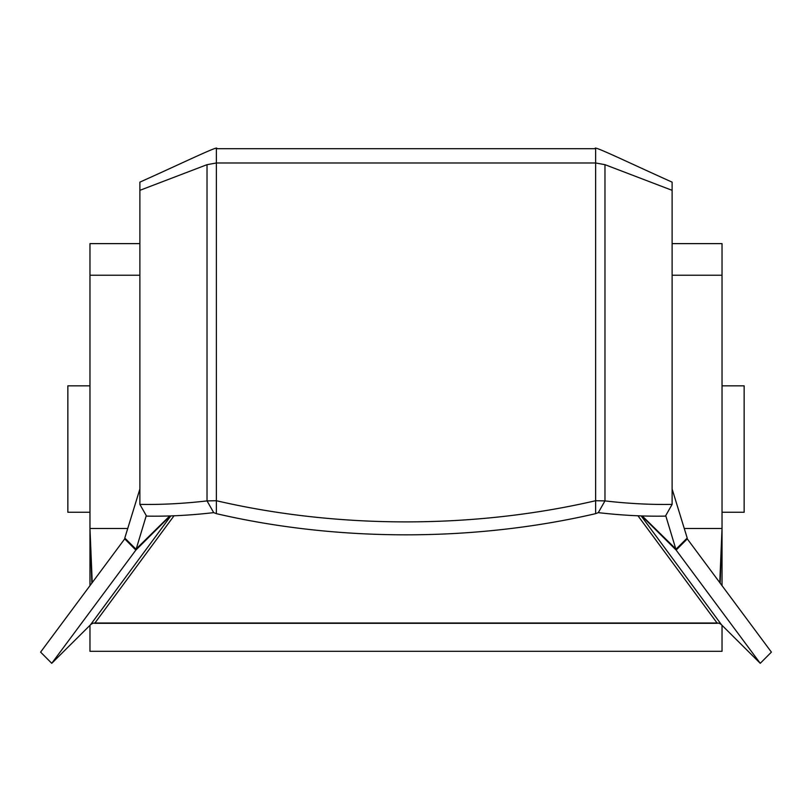 <?xml version="1.0" encoding="UTF-8"?>
<svg xmlns="http://www.w3.org/2000/svg" width="812" height="812" viewBox="0 0 812 812"><rect width="100%" height="100%" fill="white"/><g stroke="black" fill="none" stroke-linecap="round" stroke-linejoin="round"><path stroke-width="1.22" d="M139.877 243.63L89.97 243.63L89.97 528.5L91.817 583.178M720.183 583.178L722.03 528.5L722.03 243.63L672.123 243.63M94.456 623.027L94.923 623.017A6.323 6.293 36.4 0 0 90.457 624.834L51.755 663.313L135.868 550.079L170.226 515.924M127.738 528.5L89.97 528.5L92.233 582.61M641.774 515.924L676.132 550.079L760.245 663.313L721.543 624.834A6.323 6.293 -36.4 0 0 717.077 623.017L717.544 623.027M719.767 582.61L722.03 528.5L684.262 528.5M722.03 385.842L744.147 385.842L744.147 512.25L722.03 512.25M744.147 512.25L744.147 385.842M89.97 512.25L67.853 512.25L67.853 385.842L89.97 385.842M67.853 385.842L67.853 512.25M51.755 663.313L40.6 652.117L124.713 538.884L135.868 550.079L146.272 515.63M665.728 515.63L676.132 550.079L687.287 538.884L771.4 652.117L760.245 663.313M672.123 504.384L672.123 190.333L604.97 164.674L595.622 162.979L595.622 148.687L216.378 148.687L216.378 162.979L207.03 164.674L139.877 190.333L139.877 504.384A505.643 262.855 -29.7 0 0 207.03 500.902L213.708 512.636L216.378 513.661L216.378 500.72A505.643 290.026 0 0 0 595.622 500.72L595.622 513.661L598.292 512.636L604.97 500.902A505.643 262.855 29.7 0 0 672.123 504.384L665.444 516.117A505.643 262.855 29.7 0 1 598.292 512.636M139.877 504.384L146.556 516.117A505.643 262.855 -29.7 0 0 213.708 512.636M207.03 164.674L207.03 500.902L216.378 500.72L216.378 162.979L595.622 162.979L595.622 500.72L604.97 500.902L604.97 164.674M216.378 513.661A505.643 290.026 0 0 0 595.622 513.661M672.123 489.037L687.206 538.051L676.041 549.145L642.241 515.935M169.759 515.935L135.959 549.145L124.794 538.051L139.877 489.037M687.287 538.884L687.206 538.051M595.622 148.799C590.811 144.242 627.595 162.167 672.123 182.142L672.123 190.333M124.713 538.884L124.794 538.051M216.378 148.799C221.189 144.242 184.405 162.167 139.877 182.142L139.877 190.333M722.03 625.321L722.03 651.305L89.97 651.305L89.97 625.321M89.97 585.655L89.97 528.5M722.03 528.5L722.03 585.655M89.97 275.227L139.877 275.227M672.123 275.227L722.03 275.227M637.968 515.782L717.077 623.017L94.923 623.017L174.032 515.782M170.825 515.904L90.457 624.834M721.543 624.834L641.175 515.904M722.03 556.494L721.127 556.494M90.873 556.494L89.97 556.494M94.679 623.301L717.321 623.301"/></g></svg>
